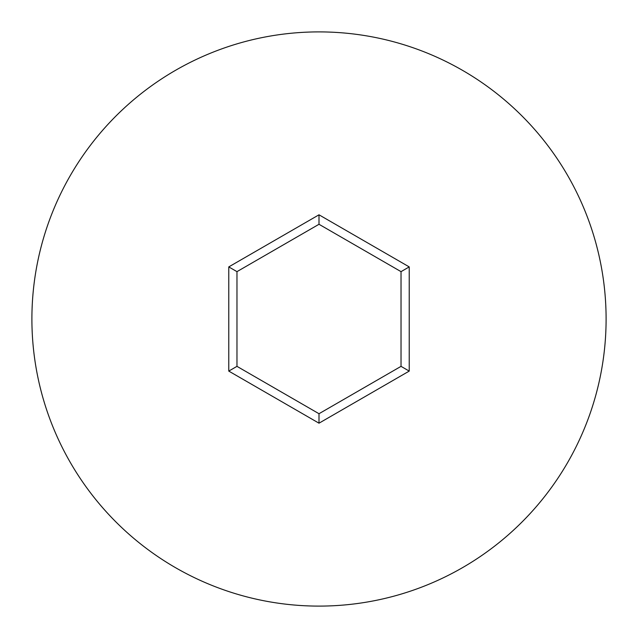 <?xml version="1.0" encoding="UTF-8"?>
<svg xmlns="http://www.w3.org/2000/svg" width="638" height="638" viewBox="0 0 638 638"><rect width="100%" height="100%" fill="white"/><g stroke="black" fill="none" stroke-linecap="round" stroke-linejoin="round"><path stroke-width="0.96" d="M606.1 319A287.1 287.1 0 0 0 319 31.9A287.1 287.1 0 0 0 31.9 319A287.1 287.1 0 0 0 319 606.1A287.1 287.1 0 0 0 606.1 319M228.771 371.093L228.771 266.907L319 214.807L409.229 266.907L409.229 371.093L319 423.193L228.771 371.093L236.969 366.356L319 413.719L401.031 366.356L401.031 271.644L319 224.281L236.969 271.644L236.969 366.356M319 423.193L319 413.719M401.031 366.356L409.229 371.093M401.031 271.644L409.229 266.907M319 224.281L319 214.807M228.771 266.907L236.969 271.644"/></g></svg>
